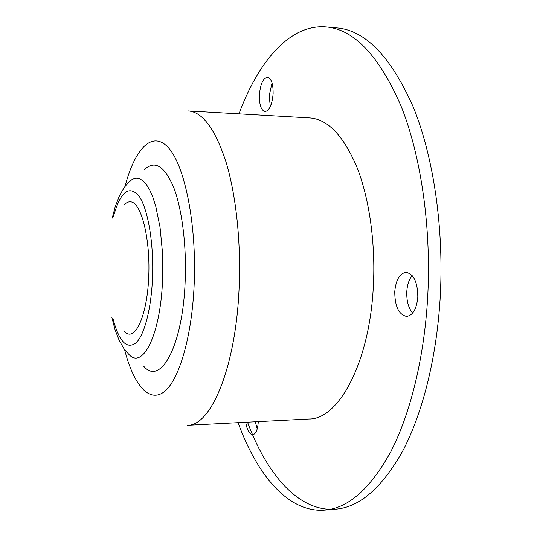 <?xml version="1.0" encoding="UTF-8"?>
<svg xmlns="http://www.w3.org/2000/svg" width="537" height="537" viewBox="0 0 537 537"><rect width="100%" height="100%" fill="white"/><g stroke="black" fill="none" stroke-linecap="round" stroke-linejoin="round"><path stroke-width="0.81" d="M245.738 422.277C247.114 430.191 249.443 434.346 252.726 434.755C255.847 434.084 257.693 429.822 258.27 421.961L258.284 421.626M273.125 93.693C273.205 83.832 271.333 78.342 267.507 77.221C263.043 78.194 260.338 84.175 259.384 95.163C259.29 104.963 261.177 110.441 265.036 111.589C269.426 110.689 272.125 104.728 273.125 93.693M272.044 82.906L269.191 95.794L270.326 106.588M417.82 297.23C417.705 282.341 413.799 274.045 406.093 272.333C399.696 273.367 395.917 279.797 394.755 291.625C394.823 306.392 398.769 314.662 406.59 316.434C412.846 315.454 416.584 309.05 417.82 297.23M412.174 275.582C409.066 279.374 407.274 284.697 406.791 291.557C406.475 300.747 408.409 307.929 412.604 313.098M123.732 330.886L126.557 333.249C136.519 339.505 147.541 312.91 148.796 275.266C150.192 237.669 141.184 202.926 130.9 201.872C128.565 201.516 126.296 202.55 124.101 204.98M247.523 422.183C265.849 471.56 295.37 508.21 330.047 509.344M238.072 422.673C256.995 474.862 288.295 512.949 324.637 510.116L335.571 509.183C359.441 507.337 381.753 488.086 402.495 451.422C422.142 414.396 436.346 359.434 440.078 299.485C444.347 229.178 433.547 156.361 412.987 106.386C390.681 56.499 365.348 30.347 336.981 27.924L326.053 26.931C289.725 23.883 258.203 61.789 238.978 113.864M324.637 510.116C348.124 508.304 370.087 489.006 390.52 452.214C409.865 415.041 423.868 359.83 427.546 299.592C431.755 228.95 421.115 155.784 400.864 105.614C378.9 55.533 353.964 29.3 326.053 26.931M308.963 419.008C338.384 419.578 369.584 363.173 373.336 286.416C375.685 243.08 369.288 198.354 356.877 167.074C343.425 135.599 327.745 119.227 309.849 117.945L188.259 110.944C202.57 112.005 215.129 128.947 225.949 161.785C235.931 194.448 241.079 241.408 239.146 286.912C236.052 367.556 210.826 426.324 187.332 425.291L308.963 419.008M143.688 366.207C160.382 386.439 183.104 346.063 185.225 279.784C186.581 244.154 181.754 207.705 173.337 186.534C164.121 165.544 154.434 159.959 144.258 169.773M255.33 421.78L257.223 428.922M124.577 349.547C133.277 383.747 148.434 403.106 163.631 392.178C178.767 381.377 192.125 337.088 194.233 282.871C196.623 223.419 184.647 165.329 168.423 147.742C152.179 129.793 134.747 148.95 125.061 186.319M111.911 317.642L114.999 329.496L119.147 340.344L123.919 348.647L128.37 353.823C142.372 370.866 160.912 335.068 162.617 278.106L162.429 251.927L160.039 227.198L155.703 206.094L152.931 197.448L149.857 190.293L146.534 184.741L143.05 180.862L139.472 178.68L135.868 178.19L132.317 179.338L128.873 182.07L124.342 187.285L119.469 195.716L115.233 206.718L112.206 218.156M113.186 319.367C119.194 341.72 126.786 349.574 135.968 342.942C144.426 335.095 151.447 308.258 152.555 276.636C153.804 241.999 147.635 207.597 138.667 195.616C128.752 184.95 120.355 191.89 113.488 216.438"/></g></svg>
